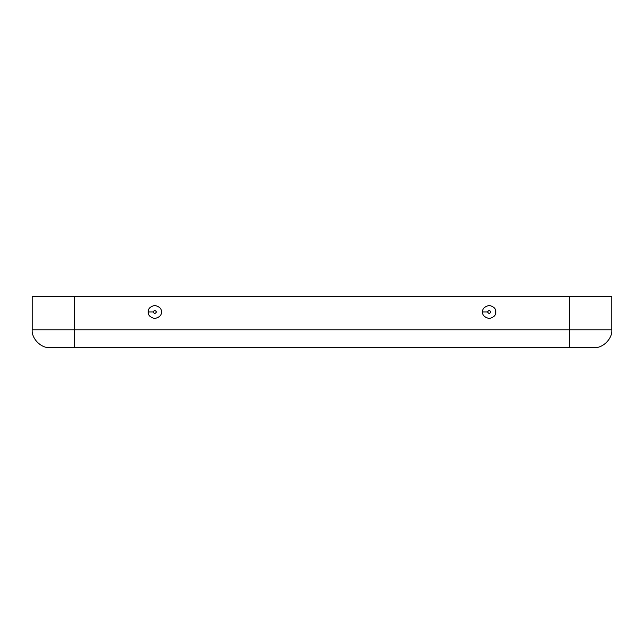 <?xml version="1.0" encoding="UTF-8"?>
<svg xmlns="http://www.w3.org/2000/svg" width="644" height="644" viewBox="0 0 644 644"><rect width="100%" height="100%" fill="white"/><g stroke="black" fill="none" stroke-linecap="round" stroke-linejoin="round"><path stroke-width="0.97" d="M569.441 296.361L611.8 296.361L569.441 296.361L569.441 329.8L611.8 329.8L611.8 296.361L611.8 329.8C612.597 338.623 602.792 348.436 593.969 347.639L50.031 347.639C41.208 348.436 31.403 338.623 32.2 329.8L569.441 329.8L569.441 296.361L74.559 296.361L569.441 296.361M32.2 296.361L74.559 296.361L74.559 329.8L74.559 296.361L32.2 296.361L32.2 329.8L32.2 296.361M482.614 311.97C482.243 308.862 484.433 306.665 489.19 305.393C493.948 306.665 496.146 308.862 495.767 311.97C496.146 315.077 493.948 317.267 489.19 318.547C484.433 317.267 482.243 315.077 482.614 311.97C482.243 315.077 484.433 317.267 489.19 318.547C493.948 317.267 496.146 315.077 495.767 311.97C496.146 308.862 493.948 306.665 489.19 305.393C484.433 306.665 482.243 308.862 482.614 311.97L487.605 311.97C488.659 313.861 489.722 313.861 490.784 311.97C489.722 310.078 488.659 310.078 487.605 311.97C488.659 310.078 489.722 310.078 490.784 311.97C489.722 313.861 488.659 313.861 487.605 311.97L482.614 311.97M148.233 311.97C147.854 308.862 150.052 306.665 154.81 305.393C159.567 306.665 161.757 308.862 161.386 311.97C161.757 315.077 159.567 317.267 154.81 318.547C150.052 317.267 147.854 315.077 148.233 311.97C147.854 315.077 150.052 317.267 154.81 318.547C159.567 317.267 161.757 315.077 161.386 311.97C161.757 308.862 159.567 306.665 154.81 305.393C150.052 306.665 147.854 308.862 148.233 311.97L153.216 311.97C154.278 313.861 155.341 313.861 156.395 311.97C155.341 310.078 154.278 310.078 153.216 311.97C154.278 310.078 155.341 310.078 156.395 311.97C155.341 313.861 154.278 313.861 153.216 311.97L148.233 311.97M593.969 347.639C602.792 348.436 612.597 338.623 611.8 329.8L569.441 329.8L569.441 347.639L593.969 347.639M32.2 329.8C31.403 338.623 41.208 348.436 50.031 347.639L74.559 347.639L74.559 329.8L32.2 329.8M569.441 347.639L569.441 329.8L74.559 329.8L74.559 347.639L569.441 347.639"/></g></svg>
